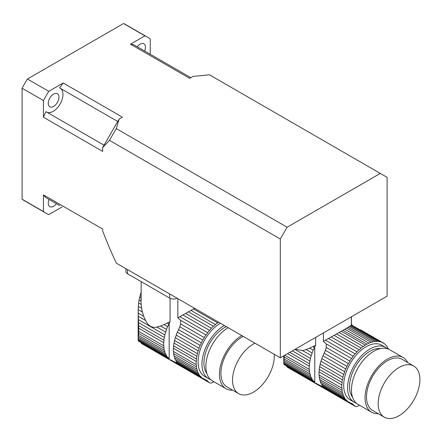 <?xml version="1.0" encoding="UTF-8"?>
<svg xmlns="http://www.w3.org/2000/svg" width="442" height="442" viewBox="0 0 442 442"><rect width="100%" height="100%" fill="white"/><g stroke="black" fill="none" stroke-linecap="round" stroke-linejoin="round"><path stroke-width="0.66" d="M167.253 323.124L168.8 324.014A34.305 19.807 -60 0 1 169.164 323.273L170.054 321.743L164.104 324.572L167.612 326.605A34.305 19.807 -60 0 0 166.49 329.434A4.68 2.702 -60 0 1 165.612 332.058L156.954 327.063L160.551 326.008L166.49 329.434M164.104 324.572L160.551 326.008M168.8 324.014A4.68 2.702 -60 0 1 167.612 326.605M156.954 327.063C152.192 328.213 148.385 326.014 145.534 320.467L138.23 316.251L138.363 319.599L164.838 334.887A34.305 19.807 -60 0 1 165.612 332.058M138.363 319.599L138.501 322.572L164.286 337.461A4.68 2.702 -60 0 0 164.838 334.887M138.501 322.572L138.633 325.616L163.883 340.191A34.305 19.807 -60 0 1 164.286 337.461M138.633 325.616L138.705 328.224L163.684 342.644A4.68 2.702 -60 0 0 163.883 340.191M138.705 328.224L138.705 331.395L163.684 345.815A34.305 19.807 -60 0 1 163.684 342.644M138.705 331.395L138.633 333.456L163.883 348.036A4.68 2.702 -60 0 0 163.684 345.815M138.633 333.456L138.501 335.412L164.286 350.296A34.305 19.807 -60 0 1 163.883 348.036M138.501 335.412L138.363 336.953L164.838 352.241A4.68 2.702 -60 0 0 164.286 350.296M138.363 336.953L138.23 338.362L165.612 354.169A34.305 19.807 -60 0 1 164.838 352.241M138.23 338.362L138.164 339.423L166.49 355.777A4.68 2.702 -60 0 0 165.612 354.169M138.164 339.694L138.191 340.329L167.612 357.313A34.305 19.807 -60 0 1 166.49 355.777M138.191 340.329L138.335 340.953L168.8 358.539A4.68 2.702 -60 0 0 167.988 357.473A4.68 2.702 -60 0 0 167.612 357.313M138.335 340.953L169.164 358.854A34.305 19.807 -60 0 1 168.8 358.539M170.43 359.716L172.391 360.849L170.352 359.705M178.413 363.904L172.391 360.849M140.998 301.063L141.131 304.455L138.65 303.024L139.097 299.969L140.998 301.234L140.998 298.411A32.537 18.785 0 0 0 141.158 300.267L141.158 281.626M141.606 308.317L142.396 312.041L138.191 309.615L138.335 306.428L141.606 308.317L141.131 304.455M138.23 316.251L138.164 313.085L143.7 316.279L142.396 312.041M143.7 316.279L145.534 320.467M170.054 321.743L170.054 298.284M141.158 296.554A32.537 18.785 0 0 0 140.998 298.411M188.458 311.825L193.508 308.964L217.569 322.853A34.305 19.807 -60 0 0 215.392 324.522A4.68 2.702 -60 0 1 213.425 326.24L188.458 311.825L185.607 313.417L211.348 328.279A34.305 19.807 -60 0 1 213.425 326.24M190.961 310.417L215.392 324.522M177.833 298.654L177.833 317.886L182.866 314.936L209.502 330.318A34.305 19.807 -60 0 0 207.58 332.666A4.68 2.702 -60 0 1 205.906 334.959L180.634 320.367L180.684 323.975L204.204 337.555A34.305 19.807 -60 0 1 205.906 334.959M179.789 316.621L207.58 332.666M141.037 297.505L139.777 296.781L140.589 293.991L141.158 294.317M180.684 323.975L179.822 326.793L202.751 340.031A34.305 19.807 -60 0 0 201.314 342.788A4.68 2.702 -60 0 1 200.132 345.379L177.319 332.207A34.305 19.807 120 0 0 176.198 335.042L199.01 348.213A34.305 19.807 -60 0 1 200.132 345.379M179.822 326.793L178.872 328.881A34.305 19.807 120 0 0 178.507 329.616L201.314 342.788M220.42 323.24A31.575 18.227 120 0 0 199.79 351.064A31.575 18.227 120 0 0 204.629 376.369L208.513 378.606A31.575 18.227 -60 0 1 203.674 353.307A31.575 18.227 -60 0 1 224.298 325.483A31.575 18.227 -60 0 1 224.304 325.483M210.574 379.523A31.575 18.227 -60 0 1 208.513 378.606M218.729 322.262A4.68 2.702 -60 0 1 217.569 322.853M193.508 308.964L194.789 308.439M211.348 328.279A4.68 2.702 -60 0 1 209.502 330.318M182.866 314.936L185.607 313.417M141.158 292.422L140.589 293.991M177.833 317.886L180.634 320.367M139.777 296.781L139.097 299.969M204.204 337.555A4.68 2.702 -60 0 1 202.751 340.031M138.65 303.024L138.335 306.428M177.319 332.207A4.68 2.702 120 0 0 178.507 329.616M138.191 309.615L138.164 313.085M199.01 348.213A4.68 2.702 -60 0 1 198.132 350.832L175.319 337.66A4.68 2.702 120 0 0 176.198 335.042M175.319 337.66A34.305 19.807 120 0 0 174.546 340.489L197.353 353.661A34.305 19.807 -60 0 1 198.132 350.832M197.353 353.661A4.68 2.702 -60 0 1 196.806 356.235L173.993 343.064A4.68 2.702 120 0 0 174.546 340.489M173.993 343.064A34.305 19.807 120 0 0 173.59 345.799L196.403 358.965A34.305 19.807 -60 0 1 196.806 356.235M196.403 358.965A4.68 2.702 -60 0 1 196.198 361.418L173.391 348.246A4.68 2.702 120 0 0 173.59 345.799M173.391 348.246A34.305 19.807 120 0 0 173.391 351.423L196.198 364.589A34.305 19.807 -60 0 1 196.198 361.418M196.198 364.589A4.68 2.702 -60 0 1 196.403 366.81L173.59 353.639A4.68 2.702 120 0 0 173.391 351.423M173.59 353.639A34.305 19.807 120 0 0 173.993 355.904L196.806 369.07A34.305 19.807 -60 0 1 196.403 366.81M196.806 369.07A4.68 2.702 -60 0 1 197.353 371.015L174.546 357.843A4.68 2.702 120 0 0 173.993 355.904M174.546 357.843A34.305 19.807 120 0 0 175.319 359.777L198.132 372.943A34.305 19.807 -60 0 1 197.353 371.015M198.132 372.943A4.68 2.702 -60 0 1 199.01 374.551L176.198 361.379A4.68 2.702 120 0 0 175.319 359.777M176.198 361.379A34.305 19.807 120 0 0 177.319 362.921L200.132 376.092A34.305 19.807 -60 0 1 199.01 374.551M200.132 376.092A4.68 2.702 -60 0 1 200.508 376.247A4.68 2.702 -60 0 1 201.314 377.313L178.507 364.142A4.68 2.702 120 0 0 178.016 363.318M178.507 364.142A34.305 19.807 120 0 0 178.872 364.457L202.751 378.413A34.305 19.807 -60 0 1 201.314 377.313M202.751 378.413A4.68 2.702 -60 0 1 203.613 378.634A4.68 2.702 -60 0 1 204.204 379.214L202.817 378.413M205.895 379.838L206.911 380.429A8.238 4.757 -60 0 0 206.436 380.081A8.238 4.757 -60 0 0 205.823 379.816A34.305 19.807 -60 0 1 204.204 379.214M141.738 343.627L140.86 342.683M206.911 380.429L209.281 382.579A5.492 3.171 -60 0 0 209.596 382.811A5.492 3.171 -60 0 0 212.105 382.667A192.165 110.948 -60 0 0 213.922 381.733M226.348 326.66A28.829 16.647 120 0 0 224.298 327.726A28.829 16.647 120 0 0 206.524 350.003A28.829 16.647 120 0 0 206.895 373.567M228.183 327.726A31.575 18.227 -60 0 1 228.188 327.721A31.575 18.227 -60 0 0 207.558 355.55A31.575 18.227 -60 0 0 212.398 380.849L225.984 388.695A31.575 18.227 -60 0 1 221.144 363.396A31.575 18.227 -60 0 1 241.774 335.572A31.575 18.227 -60 0 1 241.78 335.566M254.935 343.169A29.515 17.039 120 0 0 253.421 343.975A29.515 17.039 120 0 0 234.138 369.987A29.515 17.039 120 0 0 238.663 393.64A29.515 17.039 120 0 0 262.106 384.982A29.515 17.039 120 0 0 274.239 354.307M243.288 336.439A29.515 17.039 120 0 0 241.774 337.252A29.515 17.039 120 0 0 222.492 363.263A29.515 17.039 120 0 0 227.017 386.91L238.663 393.64M232.625 390.148A31.575 18.227 -60 0 1 225.984 388.695M127.523 269.603L127.523 273.753L169.651 298.074L169.651 293.924M177.115 298.234A5.492 3.171 180 0 1 169.651 298.074M127.523 273.753A5.492 3.171 180 0 1 125.909 271.51L125.909 268.675M312.864 346.661L314.406 347.55A34.305 19.807 -60 0 1 314.77 346.815L315.665 345.285L309.709 348.114L313.223 350.141A34.305 19.807 -60 0 0 312.102 352.976A4.68 2.702 -60 0 1 311.218 355.595L302.566 350.6L306.162 349.545L312.102 352.976M309.709 348.114L306.162 349.545M314.406 347.55A4.68 2.702 -60 0 1 313.223 350.141M294.853 349.423L310.444 358.423A34.305 19.807 -60 0 1 311.218 355.595M302.566 350.6L295.162 349.241M292.35 350.865L309.897 360.998A4.68 2.702 -60 0 0 310.444 358.423M289.781 352.351L309.488 363.733A34.305 19.807 -60 0 1 309.897 360.998M287.56 353.633L309.289 366.18A4.68 2.702 -60 0 0 309.488 363.733M284.808 355.219L309.289 369.357A34.305 19.807 -60 0 1 309.289 366.18M284.228 355.556L284.239 356.998L309.488 371.573A4.68 2.702 -60 0 0 309.289 369.357M284.239 356.998L284.112 358.948L309.897 373.838A34.305 19.807 -60 0 1 309.488 371.573M284.112 358.948L283.968 360.495L310.444 375.777A4.68 2.702 -60 0 0 309.897 373.838M283.968 360.495L283.841 361.899L311.218 377.706A34.305 19.807 -60 0 1 310.444 375.777M283.841 361.899L283.775 362.959L312.102 379.313A4.68 2.702 -60 0 0 311.218 377.706M283.77 363.236L283.803 363.865L313.223 380.855A34.305 19.807 -60 0 1 312.102 379.313M283.803 363.865L283.946 364.49L314.406 382.076A4.68 2.702 -60 0 0 313.593 381.01A4.68 2.702 -60 0 0 313.223 380.855M283.946 364.49L314.77 382.391A34.305 19.807 -60 0 1 314.406 382.076M316.041 383.253L317.997 384.385L315.958 383.247M324.019 387.441L317.997 384.385M351.489 316.721L351.489 324.599L352.241 325.179A34.305 19.807 -60 0 1 352.606 325.494A4.68 2.702 -60 0 0 353.075 326.295M315.665 345.285L315.665 337.406M388.557 349.18A34.305 19.807 -60 0 0 388.314 348.639A4.68 2.702 -60 0 1 387.43 347.031A34.305 19.807 -60 0 0 386.308 345.495A4.68 2.702 -60 0 1 385.938 345.34A4.68 2.702 -60 0 1 385.126 344.268A34.305 19.807 -60 0 0 383.695 343.169A4.68 2.702 -60 0 1 382.827 342.953A4.68 2.702 -60 0 1 382.242 342.368L355.269 327.152L380.54 341.738A34.305 19.807 -60 0 1 382.242 342.368M385.617 345.091L386.308 345.495M339.119 332.506L342.959 330.296L366.849 344.091A34.305 19.807 -60 0 0 365.197 345.047A4.68 2.702 -60 0 1 363.175 346.395L339.119 332.506L336.566 333.953L361.003 348.058A34.305 19.807 -60 0 1 363.175 346.395M341.307 331.251L365.197 345.047M328.472 338.478L334.069 335.362L359.037 349.777A34.305 19.807 -60 0 0 356.959 351.815A4.68 2.702 -60 0 1 355.108 353.854L328.472 338.478L325.395 340.158L353.191 356.208A34.305 19.807 -60 0 1 355.108 353.854M331.218 336.959L356.959 351.815M323.439 332.914L323.439 341.423L326.24 343.909L351.512 358.501A34.305 19.807 -60 0 0 349.81 361.092A4.68 2.702 -60 0 1 348.357 363.573L325.428 350.329L324.478 352.418A34.305 19.807 120 0 0 324.113 353.158L346.926 366.324A34.305 19.807 -60 0 1 348.357 363.573M326.24 343.909L326.295 347.517L349.81 361.092M321.809 358.578A34.305 19.807 120 0 1 322.931 355.744L345.738 368.915A34.305 19.807 -60 0 0 344.616 371.75A4.68 2.702 -60 0 1 343.738 374.374L320.925 361.202A4.68 2.702 120 0 0 321.809 358.578L344.616 371.75M385.695 347.456L381.811 345.219A31.575 18.227 120 0 0 350.235 363.446A31.575 18.227 120 0 0 350.241 399.905L354.119 402.148A31.575 18.227 -60 0 1 349.279 376.844A31.575 18.227 -60 0 1 369.91 349.02A31.575 18.227 -60 0 1 385.695 347.456A31.575 18.227 -60 0 1 387.518 348.788M356.18 403.06A31.575 18.227 -60 0 1 354.119 402.148M360.678 329.92L383.695 343.169M380.54 341.738A4.68 2.702 -60 0 1 379.137 341.589A4.68 2.702 -60 0 1 378.86 341.384L351.07 325.34L351.39 325.29L351.39 316.781M355.269 327.152L351.39 325.29M351.07 325.34L350.307 325.87L376.943 341.246A34.305 19.807 -60 0 1 378.86 341.384M376.943 341.246A4.68 2.702 -60 0 1 375.092 341.346L349.351 326.489L350.307 325.87M349.351 326.489L348.047 327.29L373.015 341.705A34.305 19.807 -60 0 1 375.092 341.346M373.015 341.705A4.68 2.702 -60 0 1 371.048 342.257L346.611 328.152L348.047 327.29M346.611 328.152L344.821 329.213L368.877 343.103A34.305 19.807 -60 0 1 371.048 342.257M368.877 343.103A4.68 2.702 -60 0 1 366.849 344.091M342.959 330.296L344.821 329.213M361.003 348.058A4.68 2.702 -60 0 1 359.037 349.777M334.069 335.362L336.566 333.953M353.191 356.208A4.68 2.702 -60 0 1 351.512 358.501M323.439 341.423L325.395 340.158M326.295 347.517L325.428 350.329M346.926 366.324A4.68 2.702 -60 0 1 345.738 368.915M322.931 355.744A4.68 2.702 120 0 0 324.113 353.158M320.925 361.202A34.305 19.807 120 0 0 320.152 364.026L342.964 377.197A34.305 19.807 -60 0 1 343.738 374.374M342.964 377.197A4.68 2.702 -60 0 1 342.417 379.772L319.605 366.6A4.68 2.702 120 0 0 320.152 364.026M319.605 366.6A34.305 19.807 120 0 0 319.196 369.335L342.009 382.507A34.305 19.807 -60 0 1 342.417 379.772M342.009 382.507A4.68 2.702 -60 0 1 341.81 384.954L318.997 371.783A4.68 2.702 120 0 0 319.196 369.335M318.997 371.783A34.305 19.807 120 0 0 318.997 374.96L341.81 388.131A34.305 19.807 -60 0 1 341.81 384.954M341.81 388.131A4.68 2.702 -60 0 1 342.009 390.347L319.196 377.175A4.68 2.702 120 0 0 318.997 374.96M319.196 377.175A34.305 19.807 120 0 0 319.605 379.44L342.417 392.612A34.305 19.807 -60 0 1 342.009 390.347M342.417 392.612A4.68 2.702 -60 0 1 342.964 394.551L320.152 381.385A4.68 2.702 120 0 0 319.605 379.44M320.152 381.385A34.305 19.807 120 0 0 320.925 383.313L343.738 396.485A34.305 19.807 -60 0 1 342.964 394.551M343.738 396.485A4.68 2.702 -60 0 1 344.616 398.087L321.809 384.921A4.68 2.702 120 0 0 320.925 383.313M321.809 384.921A34.305 19.807 120 0 0 322.931 386.457L345.738 399.629A34.305 19.807 -60 0 1 344.616 398.087M345.738 399.629A4.68 2.702 -60 0 1 346.114 399.783A4.68 2.702 -60 0 1 346.926 400.85L324.113 387.678A4.68 2.702 120 0 0 323.621 386.861M324.113 387.678A34.305 19.807 120 0 0 324.478 387.999L348.357 401.949A34.305 19.807 -60 0 1 346.926 400.85M348.357 401.949A4.68 2.702 -60 0 1 349.224 402.17A4.68 2.702 -60 0 1 349.81 402.75L348.423 401.955M351.501 403.38L352.523 403.966A8.238 4.757 -60 0 0 352.042 403.618A8.238 4.757 -60 0 0 351.429 403.358A34.305 19.807 -60 0 1 349.81 402.75M287.344 367.169L286.466 366.219M352.523 403.966L354.887 406.115A5.492 3.171 -60 0 0 355.208 406.347A5.492 3.171 -60 0 0 357.716 406.204A192.165 110.948 -60 0 0 359.528 405.27M380.518 348.578A28.829 16.647 120 0 0 369.91 351.263A28.829 16.647 120 0 0 352.136 373.54A28.829 16.647 120 0 0 352.501 397.104M378.23 413.69A31.575 18.227 -60 0 1 371.595 412.237L358.003 404.386A31.575 18.227 -60 0 1 353.164 379.087A31.575 18.227 -60 0 1 373.788 351.263A31.575 18.227 -60 0 1 389.579 349.699L403.17 357.545A31.575 18.227 -60 0 1 407.745 362.567M399.032 367.517A29.515 17.039 120 0 0 379.75 393.524A29.515 17.039 120 0 0 384.275 417.176A29.515 17.039 120 0 0 413.789 400.137A29.515 17.039 120 0 0 413.789 366.053A29.515 17.039 120 0 0 399.032 367.517M413.789 366.053L402.137 359.329A29.515 17.039 120 0 0 387.38 360.794A29.515 17.039 120 0 0 368.098 386.8A29.515 17.039 120 0 0 372.623 410.452L384.275 417.176M371.595 412.237A31.575 18.227 -60 0 1 366.755 386.932A31.575 18.227 -60 0 1 387.38 359.108A31.575 18.227 -60 0 1 403.17 357.545M280.311 239L280.311 357.816L116.257 263.101L109.467 247.968L102.671 231.138L102.671 229.072L43.454 194.889L43.454 211.552L22.1 199.22L22.1 88.234A101.588 58.653 -60 0 1 27.432 79.002L48.786 91.328L63.217 82.997L122.434 117.185L119.075 119.125L116.257 128.594L287.107 227.232L280.311 239L109.467 140.363L102.671 147.54L119.075 119.125M280.311 357.816L387.087 296.168L387.087 177.352L380.297 173.43L287.107 227.232M380.297 173.43L209.447 74.792L193.043 76.416L189.684 78.356L130.473 44.172L144.904 35.841L123.55 23.509A101.588 58.653 -60 0 1 126.285 24.929L147.639 37.255A101.588 58.653 120 0 0 144.904 35.841M27.432 79.002L123.55 23.509M147.639 37.255A101.588 58.653 120 0 1 150.236 38.918L150.236 54.239M62.057 206.966L48.786 214.63A101.588 58.653 120 0 1 46.051 213.21A101.588 58.653 120 0 1 43.454 211.552M104.025 145.186L45.913 111.638A89.234 51.521 120 0 0 43.454 117.229L102.671 151.413L102.671 147.54M43.454 117.229L43.454 100.566L22.1 88.234M48.786 91.328A101.588 58.653 120 0 0 43.454 100.566M46.051 213.21L24.697 200.883A101.588 58.653 -60 0 1 22.1 199.22M144.611 50.996A7.553 4.359 120 0 0 143.865 43.797A7.553 4.359 120 0 0 140.086 44.167A7.553 4.359 120 0 0 137.252 46.747M48.261 103.351A7.553 4.359 120 0 0 49.824 106.804A7.553 4.359 120 0 0 53.604 106.434A7.553 4.359 120 0 0 58.532 99.776A7.553 4.359 120 0 0 57.377 93.726A7.553 4.359 120 0 0 51.559 95.748A7.553 4.359 120 0 0 48.261 103.351M49.079 199.469A7.553 4.359 120 0 0 49.824 206.674A7.553 4.359 120 0 0 53.604 206.298A7.553 4.359 120 0 0 56.438 203.718M190.845 77.687L134.086 44.918A89.234 51.521 120 0 0 130.473 44.172M60.604 88.499A13.73 7.928 -60 0 1 60.123 104.03A13.73 7.928 -60 0 1 46.913 112.213M63.217 82.997A89.234 51.521 120 0 0 59.604 87.919L117.716 121.473M59.604 205.547L45.913 197.646A89.234 51.521 120 0 1 43.454 194.889M116.257 128.594L109.467 140.363M175.811 362.473L178.452 363.998M141.545 343.467L209.281 382.579M169.164 358.854L169.164 323.273M321.417 386.01L324.058 387.535M287.151 367.009L354.887 406.115M352.241 325.179L352.241 325.842M314.77 382.391L314.77 346.815M177.314 363.269L177.783 363.539M141.722 343.622L209.596 382.811M138.164 339.671L138.164 312.14M322.925 386.805L323.389 387.076M287.328 367.158L355.208 406.347M283.77 363.208L283.77 355.821"/></g></svg>
